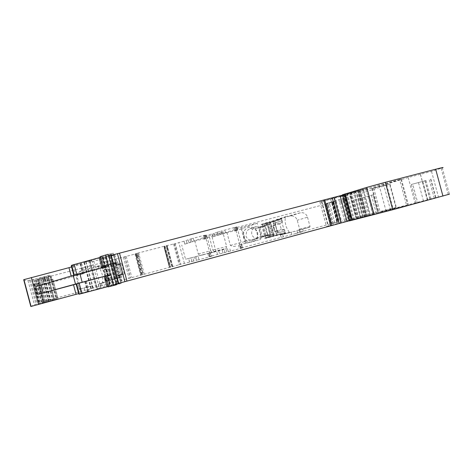 <?xml version="1.0" encoding="UTF-8"?>
<svg xmlns="http://www.w3.org/2000/svg" width="474" height="474" viewBox="0 0 474 474"><rect width="100%" height="100%" fill="white"/><g stroke="black" fill="none" stroke-linecap="round" stroke-linejoin="round"><path stroke-width="0.36" stroke-dasharray="2.37 1.78" d="M220.072 234.63L218.206 235.157L217.406 232.171L219.272 231.638L220.072 234.63L237.45 229.908L235.845 230.447L235.051 227.461L237.012 227.034L233.978 228.107L237.071 227.402L242.504 247.653L239.453 248.524L242.575 247.801L240.644 248.358L242.285 247.979L241.319 244.365L239.684 244.78L241.622 244.24L242.57 247.801L241.622 244.24L238.517 245.022L259.622 239.791C260.753 239.358 261.21 238.517 261.002 237.267L257.234 223.218L241.77 227.277L212.103 237.071L218.2 235.157L217.4 232.171L214.094 233.38L214.876 236.307L214.094 233.38L203.222 236.23L206.314 235.074L204.057 235.382L191.105 238.819L191.911 241.888L206.273 238.108L204.952 238.576L204.146 235.554M234.002 228.101L234.76 231.022L236.046 230.755L239.779 244.667M234.784 231.016L237.806 229.997L235.845 230.447L235.039 227.461L236.633 226.898L221.151 231.099L221.956 234.103L221.151 231.099L219.272 231.638M188.054 239.814L188.865 242.848L184.836 244.169L184.036 241.195L191.087 238.825M184.036 241.195L175.344 243.583L180.89 264.32L41.682 302.027L56.88 298.105L34.389 304.652L30.822 306.494M169.615 267.466L164.093 246.302L163.808 246.409L175.344 243.583M164.093 246.302L135.499 253.714L137.685 253.229L135.6 253.91L141.252 275.08M43.839 277.509L44.473 278.913L44.082 277.444L37.985 279.091L38.69 279.156L35.834 280.021L42.429 278.422L135.6 253.91M44.082 277.444L50.86 275.667L47.987 275.69L34.069 279.316L40.337 302.898M23.7 279.69C24.257 280.288 25.685 280.584 27.99 280.578L34.069 279.316M71.604 266.975L71.924 266.886M72.078 266.844L81.024 264.184L83.59 273.824L35.692 286.657M71.781 265.736L81.652 263.455L81.024 264.184M71.296 265.807L71.621 265.772M100.328 257.406L100.921 257.204L103.705 267.632L74.412 275.601L84.289 273.362L83.59 273.824M100.133 256.683L102.082 256.298L100.921 257.204M111.046 254.574L113.168 253.128L108.191 254.271M111.242 255.314L103.332 257.435L114.797 254.822L106.52 257.785L93.757 261.204L90.09 262.051L91.814 260.504L83.862 262.43L108.505 255.45M342.512 195.152L343.798 194.749L350.713 220.422L366.817 216.191L326.473 226.483L346.95 221.026M340.373 196.592L319.92 202.137L357.686 190.963L343.798 194.749M342.708 195.881L366.781 188.415L349.362 192.995L356.377 219.018L349.51 220.872M342.483 194.796L349.362 192.995M395.903 207.541L389.616 184.244L390.049 184.096L371.966 188.575L408.197 177.501L431.536 171.41L442.301 167.897L449.411 194.168L378.827 212.299L396.347 207.434L332.007 223.669L337.915 221.897L297.482 232.817L303.319 231.46L302.685 229.114L296.854 230.542L299.254 229.878L299.633 229.167L297.239 220.256C295.995 216.914 293.708 215.498 290.372 216.008L276.295 219.711L275.892 220.167C275.139 225.583 276.449 230.447 279.814 234.766L280.389 234.962L290.035 232.55L289.436 232.349C285.929 227.84 284.566 222.762 285.342 217.116L285.745 216.642L300.392 212.79C303.858 212.263 306.24 213.744 307.531 217.234L297.239 220.256M344.586 198.091L344.811 199.489L344.444 198.126L359.405 193.896L389.61 184.244M344.444 198.126L326.39 203.488L336.013 201.017L341.422 221.091M237.071 227.402L325.49 204.223L336.013 201.017M399.653 179.563L379.022 185.014L342.826 196.165L363.771 190.726L401.425 179.202L399.653 179.563L406.668 205.52L349.32 220.286L406.668 205.52M291.226 232.213L291.86 234.577L295.669 233.581L295.029 231.205L280.389 234.962M291.86 234.577L242.504 247.653M261.648 237.243L264.391 236.502L264.93 238.511L276.158 235.489L276.549 235.092L276.087 233.38C274.256 230.287 273.362 226.951 273.397 223.361L272.935 221.648L272.402 221.5L261.156 224.463L261.695 226.471L258.952 227.194L261.648 237.243L272.906 234.274L264.391 236.502M257.655 232.77C258.223 238.908 255.533 242.001 249.573 242.048C246.581 241.373 244.608 239.518 243.654 236.496C242.895 232.088 244.489 229.061 248.453 227.413C252.915 226.566 255.978 228.355 257.655 232.77M295.669 233.581L303.342 231.454L302.685 229.114M349.326 220.428L373.767 214.319L356.377 219.018M349.409 220.742L350.713 220.422M118.719 283.339L110.803 285.461L122.108 282.231L113.559 284.199L100.796 287.617L97.176 288.648L99.291 288.553L91.405 290.752L116.189 284.276M113.168 253.128L121.237 283.387L118.802 283.659M121.237 283.387L116.326 284.785M108.179 286.865L110.081 286.29L108.096 286.545M78.832 294.123L89.041 291.202L79.17 293.489M78.696 293.613L79.016 293.53M189.606 262.009L188.652 258.437L190.915 257.88L191.887 261.512L180.89 264.32M191.887 261.512L196.828 260.279L195.845 256.6L196.828 260.279M209.792 256.795L208.809 253.122L210.189 252.743L211.167 256.398L196.846 260.279M211.167 256.398L209.804 256.707L210.877 256.398L209.911 252.784L208.833 253.08L209.804 256.707M242.285 247.979L210.059 256.428L209.117 252.915L210.977 252.488L211.937 256.09L210.877 256.398M211.937 256.09L208.732 256.807L207.79 253.276M210.059 256.428L208.732 256.807M239.684 244.78L240.656 248.358L239.69 244.774M49.26 280.359L54.368 299.568L58.024 298.75L42.903 302.892L39.2 303.846L43.312 302.56L38.187 283.28L52.904 279.334L37.636 283.085L33.956 284.122L38.187 283.28M54.368 299.568L43.312 302.56M377.523 212.192L358.303 217.276L377.523 212.192L373.074 194.796L353.675 200.105L372.848 194.867M241.035 248.34L240.057 244.714L241.325 244.365L242.297 247.979M240.057 244.714L259.622 239.791M257.234 223.218L236.046 230.755M212.103 237.071L215.86 251.102M209.117 252.915L209.781 252.737L206.018 238.677L204.01 239.169L207.114 238.078L204.952 238.576M188.865 242.848L191.911 241.888M189.873 239.299L190.684 242.333L189.89 239.293M184.836 244.169L206.954 236.419L222.833 232.254L209.395 237.006L206.018 238.677M188.652 258.437L185.541 259.26L181.743 245.058M164.087 247.434L169.449 267.496L164.093 247.452M166.232 245.698L166.735 247.582L167.695 247.73L167.085 245.437M166.741 245.485L167.476 248.24L167.743 247.772L167.121 245.425M164.869 245.947L165.693 249.034L167.044 248.512L166.261 245.597M138.58 252.838L139.409 255.954L137.762 256.215L136.98 253.27M136.328 253.454L137.069 256.244L136.157 256.079L135.523 253.703M135.955 253.631L136.465 255.539L136.115 256.031L135.499 253.714M137.62 253.24L137.993 254.639L137.685 253.229M137.81 254.325L143.219 274.594M97.656 266.72L81.368 271.004L82.446 270.097L99.487 265.612L97.656 266.72L98.308 266.921C102.046 271.501 103.433 276.703 102.473 282.54L101.957 283.049L102.609 285.49M81.368 271.004C77.659 272.378 76.107 274.979 76.717 278.813L79.294 288.5L80.088 288.944L92.389 285.834L86.979 287.262L87.66 289.815M86.979 287.262L80.088 288.944M118.577 275.649L121.634 274.825L118.802 264.231L115.751 265.037L115.182 262.916L102.514 266.252L102.07 266.678L102.556 268.509C104.564 271.792 105.518 275.353 105.406 279.198L105.892 281.029L106.496 281.177L119.146 277.77L118.577 275.649L124.395 274.144L121.445 263.088L115.751 265.037M35.426 280.069L41.297 302.157M42.601 277.835L42.998 278.919L42.701 277.805M46.334 276.899L46.861 278.896L48.674 278.884L48.034 276.466M49.823 275.975L50.594 278.878L48.923 278.878L48.265 276.407M50.902 275.637L51.767 278.89L51.204 278.878L50.386 275.815M47.987 275.69L48.887 279.085L47.957 279.097L47.104 275.88M46.375 276.058L47.187 279.103L45.279 279.115L44.586 276.514M42.701 277.023L43.258 279.121L45.018 279.121L44.343 276.573M40.811 277.58L41.22 279.115L40.574 277.646M39.283 277.983L39.703 279.121L39.389 277.954M27.99 280.578L34.389 304.652M102.082 256.298L104.938 267.01L103.705 267.632M104.938 267.01L108.392 265.89M430.985 198.932L426.013 180.553L416.853 182.982L411.337 184.499L412.688 184.108L417.665 202.511M359.405 193.896L365.122 215.113M345.582 197.83L345.771 198.89L345.493 197.854M343.733 198.256L344.237 200.123L343.336 200.769L342.726 198.499M340.913 198.985L341.647 201.711L343.164 200.875L342.542 198.553M338.845 199.578L339.662 202.617L340.901 202.084L340.125 199.21M326.562 203.435L327.35 206.362L326.408 203.512M326.639 203.464L327.344 206.077L328.233 205.449L327.629 203.222M329.365 202.754L329.845 204.549L328.399 205.349L327.812 203.174M331.8 202.078L332.156 203.399L332.019 202.019M332.973 201.77L333.169 202.789L332.902 201.794M333.779 201.877L339.088 221.607M307.531 217.234L310.032 226.525L309.641 227.265L302.708 229.108M295.029 231.205L290.035 232.55M272.906 234.274L273.462 236.366L285.117 233.226L285.52 232.817L285.04 231.034C283.138 227.816 282.208 224.338 282.237 220.606L281.757 218.822L281.206 218.662L269.534 221.737L270.097 223.829L261.695 226.471M264.93 238.511L273.462 236.366M276.549 235.092L285.52 232.817M276.087 233.38L285.04 231.034M273.397 223.361L282.237 220.606M272.935 221.648L281.757 218.822M261.156 224.463L269.534 221.737M270.097 223.829L267.247 224.575L270.062 235.039M258.952 227.194L267.247 224.575M257.749 232.74L257.53 237.486C255.972 240.905 253.347 242.415 249.668 242.024C246.676 241.349 244.703 239.494 243.749 236.467C242.984 232.059 244.584 229.031 248.542 227.384C250.947 226.72 253.163 227.176 255.184 228.741L257.749 232.74M426.013 180.553L412.688 184.108M105.305 276.081L106.763 275.696L109.624 286.432M105.317 276.141L106.763 275.696M76.136 284.003L76.456 283.926M76.616 283.885L84.722 281.728L87.376 291.694M76.634 283.967L84.722 281.728M76.16 284.098L76.48 284.015M79.294 288.5L81.107 288.873M80.278 288.411L77.576 278.268C76.942 274.256 78.56 271.531 82.446 270.097M101.957 283.049L98.331 284.234L104.114 282.67L104.523 282.172C105.53 276.069 104.079 270.618 100.168 265.825L99.487 265.612L97.662 266.72M190.915 257.88L198.025 256.025L199.015 259.711M208.809 253.122L198.025 256.025M210.189 252.743L208.833 253.08M210.977 252.488L209.911 252.784M241.183 228.646L244.643 241.556C245.645 242.978 246.45 243.446 247.061 242.949M226.886 232.402L230.364 245.39C232.396 246.545 234.322 246.711 236.153 245.888M230.364 245.39L245.556 241.414C246.006 242.605 246.83 243.103 248.038 242.907M245.556 241.414L241.77 227.277M209.781 252.737L225.221 249.051L226.228 248.412L226.649 246.486L222.833 232.254M194.749 240.857L198.268 254.005C200.129 255.225 201.871 255.45 203.5 254.674L185.541 259.26M198.268 254.005L210.788 250.746C211.244 251.955 212.091 252.458 213.33 252.257L225.221 249.051M121.634 274.825L124.395 274.144M118.802 264.231L121.445 263.088M118.257 263.929L117.671 261.713L104.458 265.191L103.99 265.636L104.499 267.549C106.597 270.974 107.586 274.689 107.474 278.706L107.983 280.614L108.611 280.768L121.8 277.213L121.214 275.003M115.182 262.916L117.671 261.713M102.07 266.678L103.99 265.636M102.556 268.509L104.499 267.549M105.406 279.198L107.474 278.706M105.892 281.029L107.983 280.614M119.146 277.77L121.8 277.213M281.201 218.982L262.27 224.445L265.896 237.954L265.049 235.868L262.223 236.319L259.906 227.686L262.578 226.673L262.27 224.445L266.056 223.218L281.201 218.982L281.562 219.207L273.291 221.844L273.676 223.278C273.628 226.868 274.523 230.204 276.366 233.291L276.555 235.086L265.896 237.954L276.555 235.086M262.578 226.673L266.37 225.488L265.861 223.586L274.245 220.819L278.007 234.826M281.562 219.207L281.994 222.282L279.796 223.876L281.283 229.41L283.991 229.694L284.756 231.093L284.957 232.953M256.274 237.824L257.53 237.486L257.068 232.906L255.184 228.741L253.922 229.037L249.999 228.587L246.699 230.945L245.929 235.868C246.735 238.386 248.394 239.868 250.906 240.318C253.163 240.519 254.953 239.684 256.274 237.824L262.365 236.206C261.002 238.12 259.165 238.979 256.843 238.778C251.978 237.142 250.533 233.919 252.506 229.114L255.901 226.685L259.936 227.147L253.922 229.037M209.395 237.006L212.897 250.076L213.875 251.504L214.681 251.664M210.788 250.746L206.954 236.419M108.214 280.193L107.782 276.893L110.312 275.139L108.736 269.232L105.666 268.965L104.398 265.884L104.636 265.487L112.539 263.402L112.948 263.633L116.746 277.9L116.515 278.303L108.623 280.424L106.247 280.596L105.838 279.073C105.957 275.222 105.009 271.661 102.988 268.385L102.811 266.471L114.832 263.301L115.94 262.768L112.539 263.402L111.663 263.84L112.065 264.071L112.948 263.633M262.365 236.206L257.53 237.486M264.421 235.649L261.992 226.608L255.184 228.741M261.992 226.608L259.936 227.147M260.102 227.324L266.815 225.677L263.384 226.602L265.742 235.382L267.212 235.305L267.223 234.991L262.223 236.319M265.049 235.868L268.882 234.855L269.67 236.988L277.646 234.6M264.693 225.932L267.223 234.991L269.179 234.464L262.501 236.544M272.941 221.631L273.291 221.844M284.756 231.093L276.366 233.291M283.991 229.694L277.1 231.549L275.169 224.368L281.994 222.282M281.959 220.694L273.676 223.278M277.1 231.549L274.47 231.276L281.283 229.41M279.796 223.876L273.03 225.908L274.47 231.276M273.03 225.908L275.169 224.368M118.897 264.996L121.326 274.102L118.34 275.228L122.47 273.806L119.999 264.528L118.506 264.77L119.602 264.302M108.623 280.424L118.684 277.574L118.34 275.228M118.506 264.77L115.751 265.499L114.832 263.301L115.946 262.768L112.184 264.048L115.923 278.066L115.573 278.499L116.515 278.303M115.751 265.499L116.877 265.007L116.337 262.993L114.489 263.479L118.21 277.438L116.723 277.847L112.634 263.621L114.376 263.183M118.867 277.201L120.058 276.94L119.519 274.926L121.391 274.422L118.861 264.812L116.669 265.393L118.749 264.516M116.675 278.125L112.853 263.793L116.657 278.131M106.638 280.821L106.247 280.596M104.825 267.478L102.988 268.385M105.666 268.965L104.132 269.665L106.176 277.331L107.782 276.893M107.788 278.605L105.838 279.073M104.132 269.665L107.1 269.919L108.736 269.232M110.312 275.139L108.623 275.637L107.1 269.919M108.623 275.637L106.176 277.331M238.541 245.017L239.477 248.518M237 227.034L237.794 230.003L237.012 227.034M325.49 204.223L330.751 223.787M299.58 232.219L298.97 229.949M281.094 237.213L280.484 234.932M236.028 227.247L236.828 230.222M237.438 229.908L236.633 226.898L237.45 229.908M236.171 230.204L235.359 227.182M225.624 232.983L224.812 229.949M223.42 233.599L222.608 230.571L223.42 233.599M211.985 233.978L212.767 236.899M217.465 254.425L216.523 250.918M205.349 238.849L204.567 235.922M204.01 239.169L203.222 236.23M206.314 235.074L207.114 238.078M205.23 235.317L206.036 238.327M205.455 235.063L206.273 238.108M204.057 235.382L204.881 238.44M193.256 238.209L194.079 241.284M187.034 243.363L186.223 240.342M184.386 263.372L178.846 242.664M174.373 243.808L179.93 264.593M174.527 243.743L180.09 264.557M173.555 243.974L179.131 264.83M165.035 246.207L170.628 267.129M164.531 246.326L170.13 267.265M164.46 247.689L169.739 267.431M166.735 247.582L171.89 266.868M167.695 247.73L172.755 266.655M167.743 247.772L172.791 266.643M167.476 248.24L172.429 266.761M167.044 248.512L171.955 266.892M165.693 249.034L170.569 267.277M139.409 255.954L144.327 274.375M137.762 256.215L142.727 274.802M137.069 256.244L142.07 274.973M136.157 256.079L141.252 275.175M136.115 256.031L141.228 275.181M136.465 255.539L141.673 275.044M137.993 254.639L143.314 274.582M138.041 254.568L143.379 274.559M137.845 254.342L137.555 253.288M134.977 254.082L140.624 275.246M126.208 256.381L131.873 277.61M124.869 256.76L130.528 277.965M124.781 256.807L130.427 277.977M123.447 257.186L129.088 278.333M80.124 288.939L80.776 291.397M42.429 278.422L48.218 300.202M35.834 280.021L41.682 302.027M36.575 279.731L42.459 301.861M37.553 279.476L43.436 301.594M38.708 279.139L44.597 301.298L38.69 279.156M37.6 279.204L43.572 301.671L37.612 279.198M37.985 279.091L43.964 301.571M42.891 278.919L48.585 300.338M42.998 278.919L48.686 300.315M44.212 278.919L49.817 300.006M44.473 278.913L50.066 299.941M46.861 278.896L52.294 299.319M48.674 278.884L53.989 298.857M48.923 278.878L54.22 298.792M50.594 278.878L55.784 298.377M51.204 278.878L56.353 298.229M51.767 278.89L56.88 298.105M48.887 279.085L54.22 299.135M47.957 279.097L53.349 299.384M47.187 279.103L52.632 299.586M45.279 279.115L50.854 300.078M45.018 279.121L50.611 300.143M43.258 279.121L48.964 300.575M41.22 279.115L47.056 301.067M40.965 279.115L46.819 301.132M39.703 279.121L45.634 301.452M39.585 279.121L45.528 301.482M33.506 279.453L39.78 303.058M32.25 279.524L38.619 303.479M30.656 279.909L37.037 303.923M29.595 280.193L35.977 304.207M71.177 275.987L71.497 277.189M81.652 263.455L84.289 273.362M79.946 263.799L82.6 273.759M73.073 265.446L75.745 275.501M73.79 275.193L73.985 275.915M74.11 275.098L74.258 275.661M76.818 274.345L76.96 274.884M101.857 267.638L101.987 268.118M101.614 256.375L104.476 267.111M102.491 257.169L110.14 285.852M89.491 260.718L97.111 289.318M88.685 260.931L96.305 289.531M86.185 261.583L93.811 290.207M84.129 262.205L91.731 290.734M84.348 262.193L91.932 290.657M84.283 262.264L91.849 290.657M83.957 262.395L91.5 290.734M85.687 262.033L93.2 290.236M89.953 260.925L97.454 289.081M91.814 260.504L99.291 288.553M90.09 262.051L97.176 288.648M93.757 261.204L100.796 287.617M102.562 258.911L109.583 285.235M106.567 257.767L113.612 284.187M109.595 256.541L116.794 283.517M114.187 255.018L121.486 282.386M113.316 255.083L120.674 282.676M105.192 257.139L112.593 284.892M103.071 257.631L110.495 285.484M103.332 257.435L110.803 285.461M104.967 256.949L112.457 285.034M106.425 256.558L113.914 284.643M110.626 255.468L118.103 283.511M344.124 194.624L351.05 220.345M344.971 194.34L351.921 220.137M347.306 193.67L354.274 219.521M351.518 192.562L358.48 218.39M353.604 191.976L360.578 217.839M355.778 191.306L362.782 217.282M358.036 190.678L365.051 216.689M359.043 190.418L366.052 216.417M359.748 190.281L366.74 216.209M357.686 190.963L364.63 216.719M340.314 196.23L347.033 221.168M321.473 201.657L328.049 226.086M321.929 201.705L328.441 225.908M330.716 199.412L337.21 223.532M334.68 198.31L341.185 222.484M365.845 188.729L372.807 214.55M362.906 189.215L369.981 215.433M360.441 189.861L367.516 216.103M350.659 192.568L357.698 218.692M350.162 192.728L357.195 218.822M346.435 193.813L353.432 219.788M342.892 194.696L349.913 220.76M441.146 168.288L448.226 194.453M431.536 171.41L438.414 196.846M420.42 174.349L427.311 199.838M408.197 177.501L415.129 203.156M411.337 184.499L416.296 202.854M422.601 181.56L427.53 199.785M372.386 188.433L378.827 212.299M373.719 188.202L380.112 211.902M386.689 184.819L393.053 208.394M357.71 194.364L363.422 215.563M356.91 194.571L362.628 215.777M355.216 195.045L360.927 216.227M350.766 196.432L356.401 217.353M350.108 196.621L355.743 217.525M345.854 198.843L351.216 218.739M345.771 198.89L351.127 218.763M344.942 199.4L350.221 219.006M344.811 199.489L350.079 219.047M344.237 200.123L349.391 219.255M343.336 200.769L348.39 219.539M343.164 200.875L348.206 219.586M341.647 201.711L346.583 220.019M340.901 202.084L345.789 220.232M339.662 202.617L344.497 220.564M327.35 206.362L332.007 223.669M327.155 206.273L331.847 223.692M327.344 206.077L332.067 223.627M328.233 205.449L333.05 223.355M328.399 205.349L333.234 223.307M329.845 204.549L334.786 222.887M332.156 203.399L337.227 222.247M332.363 203.281L337.452 222.188M333.169 202.789L338.329 221.951M333.234 202.748L338.4 221.927M336.102 201.012L341.499 221.062M332.108 202.256L337.441 222.075M332.564 202.167L337.891 221.945M333.323 201.971L338.643 221.737M332.618 202.238L337.915 221.897M383.43 183.782L390.481 209.911M379.022 185.014L386.055 211.078M343.158 196.058L349.664 220.209M344.716 195.762L351.181 219.746M359.784 191.834L366.212 215.67M363.771 190.726L370.212 214.615M400.909 179.373L407.865 205.135M297.482 232.817L296.872 230.536M309.641 227.265L299.254 229.878M310.032 226.525L299.633 229.167M300.392 212.79L290.372 216.008M276.295 219.711L285.763 216.642M275.892 220.167L285.342 217.116M279.814 234.766L289.436 232.349M283.274 236.644L282.658 234.357M276.158 235.489L285.117 233.226M272.402 221.5L281.206 218.662M299.805 229.92L300.439 232.29M423.495 201.083L418.435 182.383M424.888 180.6L429.965 199.394M434.261 198.227L429.189 179.468M430.588 179.166L435.624 197.806M425.089 180.819L430.048 199.169M107.225 275.578L110.081 286.29M105.927 275.975L108.706 286.403M77.89 283.547L80.568 293.602M86.398 281.289L89.041 291.202M85.646 281.538L88.211 291.178M84.005 287.914L84.662 290.384M92.389 285.834L93.076 288.399M98.331 284.234L99.013 286.794M101.377 283.393L102.052 285.935M100.215 283.535L100.867 285.982M193.73 261.032L192.758 257.394M194.601 256.908L195.578 260.552M218.644 250.361L219.581 253.874L218.638 250.361M223.005 253.092L222.045 249.508L223.011 253.092M224.889 252.606L223.929 249.01M225.82 248.506L226.779 252.115L225.814 248.506M228.284 251.771L227.313 248.133L228.29 251.771M230.506 251.19L229.529 247.547M241.616 248.08L240.656 244.507M33.956 284.122L39.2 303.846M37.636 283.085L42.903 302.892M54.255 299.811L49.012 280.087M52.815 279.156L58.024 298.75M58.029 298.614L52.904 279.334M34.347 284.222L39.508 303.633M371.397 195.187L376.095 212.619M373.05 213.288L368.446 196.206M364.115 197.403L368.701 214.432M360.003 216.784L355.399 199.702M353.859 200.046L358.492 217.234M362.782 216.185L358.083 198.754M362.497 197.534L367.214 215.024M244.643 241.556L261.002 237.267M203.5 254.674L213.33 252.257M104.037 282.694L102.005 283.037M104.523 282.172L102.473 282.54M100.168 265.825L98.308 266.921M76.717 278.813L77.576 278.268M102.514 266.252L104.458 265.191M106.496 281.177L108.611 280.768M212.897 250.076L226.649 246.486M259.906 227.686L263.585 226.234M262.075 224.8L266.086 223.218L266.815 225.677M269.179 234.464L269.765 236.662L271.164 236.289L267.454 222.851L262.27 224.445M264.688 223.775L268.325 237.308M265.547 237.741L269.765 236.662L265.819 237.96M262.572 236.532L266.104 235.602M267.454 222.851L269.356 222.336L273.042 236.093L271.152 236.603M264.818 223.734L268.456 237.273M269.356 222.336L270.565 221.992L274.008 235.531L274.665 235.673M270.216 222.353L273.83 235.815M268.853 222.679L272.479 236.188M268.9 222.662L272.526 236.176M267.721 222.946L271.365 236.496M266.898 223.159L270.536 236.722M270.956 221.873L270.565 221.992M277.93 234.831L274.304 235.454L270.761 222.241L274.043 221.186M285.158 232.58L276.751 234.725M121.101 274.487L122.274 274.185L122.47 273.806L121.326 274.102M119.519 274.926L122.245 274.197M118.684 277.574L119.869 277.326L118.642 277.586L114.832 263.301M119.152 274.695L119.774 277.017L115.573 278.499M116.669 265.393L115.94 262.768L116.337 262.993L115.223 263.526M120.058 276.94L118.263 277.758L120.058 276.94M104.636 265.487L102.811 266.471M116.539 278.226L115.739 278.451L115.923 278.066L116.723 277.847L116.539 278.226L118.263 277.758M109.725 279.992L105.903 265.653M112 279.387L108.173 265.025M112.071 279.37L108.244 265.002M114.033 278.848L110.193 264.456M114.957 278.599L111.123 264.214M111.668 263.84L112.065 264.071L115.804 278.102L116.746 277.9M104.398 265.884L102.58 266.856M233.978 228.107L234.76 231.022M238.517 245.022L239.453 248.524M191.105 238.819L191.929 241.882M187.052 243.358L186.241 240.33M189.559 262.015L188.605 258.449M184.789 244.181L183.995 241.213M172.726 266.661L167.055 245.449M141.299 275.169L135.564 253.685M124.893 256.754L130.551 277.96M124.757 256.819L130.403 277.983M35.443 280.051L41.321 302.157M56.833 298.11L50.86 275.667M80.645 264.362L83.199 273.966M74.264 275.056L74.412 275.601M100.826 257.246L103.605 267.662M84.094 262.175L91.707 290.758M84.141 262.329L91.695 290.686M83.862 262.43L91.405 290.752M106.52 257.785L113.559 284.199M109.992 256.387L117.202 283.428M114.797 254.822L122.108 282.231M103.403 257.406L110.88 285.443M343.691 194.79L350.606 220.44M343.97 194.672L350.896 220.38M359.825 190.252L366.817 216.191M319.92 202.137L326.473 226.483M366.781 188.415L373.767 214.319M420.373 174.367L427.264 199.85M420.479 174.325L427.37 199.821M371.966 188.575L378.394 212.405M390.049 184.096L396.347 207.434M331.83 223.71L326.39 203.488M336.155 200.994L341.558 221.05M332.001 202.291L337.334 222.105M333.886 201.847L339.194 221.577M342.826 196.165L349.32 220.286M401.425 179.202L408.392 205.005M297.465 232.817L296.854 230.542M276.283 219.717L285.745 216.642M280.264 234.98L289.904 232.568M430.854 179.083L435.896 197.741M422.761 181.512L427.69 199.75M105.826 275.998L108.605 286.42M85.249 281.645L87.808 291.255M83.939 287.925L84.597 290.396M87.074 287.238L87.749 289.798M164.33 247.671L169.621 267.46M191.911 261.512L190.939 257.88M194.583 256.914L195.561 260.558M34.057 284.08L39.306 303.828M52.804 279.376L57.923 298.632M373.074 194.796L377.754 212.139M353.675 200.105L358.303 217.276M104.114 282.67L102.076 283.014M213.875 251.504L226.228 248.412M256.843 238.778L250.906 240.318M255.901 226.685L249.999 228.587M268.888 234.855L267.212 235.305M273.042 236.093L274.256 235.774M116.551 278.285L115.739 278.451M112.634 263.621L111.828 263.811"/><path stroke-width="0.71" d="M71.604 266.975L23.7 279.69L30.822 306.494L78.696 293.613M100.328 257.406L74.211 264.551L71.669 265.298L71.296 265.807M105.489 254.994L108.392 265.89L79.851 273.522L82.18 282.255L110.715 274.612L113.624 285.514L116.326 284.785L108.191 254.271L100.133 256.683M108.505 255.45L111.046 254.574L118.802 283.659L116.189 284.276M342.512 195.152L111.242 255.314M340.373 196.592L342.708 195.881M442.301 167.897C444.393 167.109 442.183 167.553 435.671 169.224L385.332 182.289L366.757 187.402L342.483 194.796M449.411 194.168L392.745 209.733L349.451 220.902L342.471 194.761M346.95 221.026L349.326 220.428M340.154 195.786L347.045 221.376L349.409 220.742M347.045 221.376L118.719 283.339M113.624 285.514L108.179 286.865M105.317 276.141L104.203 276.437L106.976 286.841L108.096 286.545M106.976 286.841L79.188 294.188L78.832 294.123L76.136 284.003L76.45 283.89L79.188 294.188M76.16 284.098L37.742 294.372L82.18 282.255M110.715 274.612L105.305 276.081M104.203 276.437L76.45 283.89M37.742 294.372L35.692 286.657L73.18 275.376L75.49 284.056M79.851 273.522L73.18 275.376M31.367 277.474L38.548 304.492M73.523 284.803L76.059 294.324M68.967 267.668L71.177 275.987M71.29 265.801L73.79 275.193M71.515 265.369L74.11 275.098M74.211 264.551L76.818 274.345M99.214 257.726L101.857 267.638M117.457 253.75L124.899 281.639M119.513 253.223L126.943 281.082M323.73 200.064L330.668 225.82M324.672 199.815L331.604 225.565M332.25 197.782L339.183 223.532M334.022 197.32L340.948 223.058M344.817 193.973L351.915 220.315M345.256 193.83L352.366 220.203M366.757 187.402L374.11 214.669M385.332 182.289L392.745 209.733M435.671 169.224L442.941 196.1M79.164 283.156L81.919 293.501M41.232 285.135L43.294 292.879M23.919 279.577L31.059 306.453M71.669 265.298L74.264 275.056M100.097 256.558L102.971 267.342M110.578 254.775L118.304 283.76M342.412 194.778L349.451 220.902M105.299 276.069L108.191 286.912M76.604 283.849L79.348 294.158"/></g></svg>

